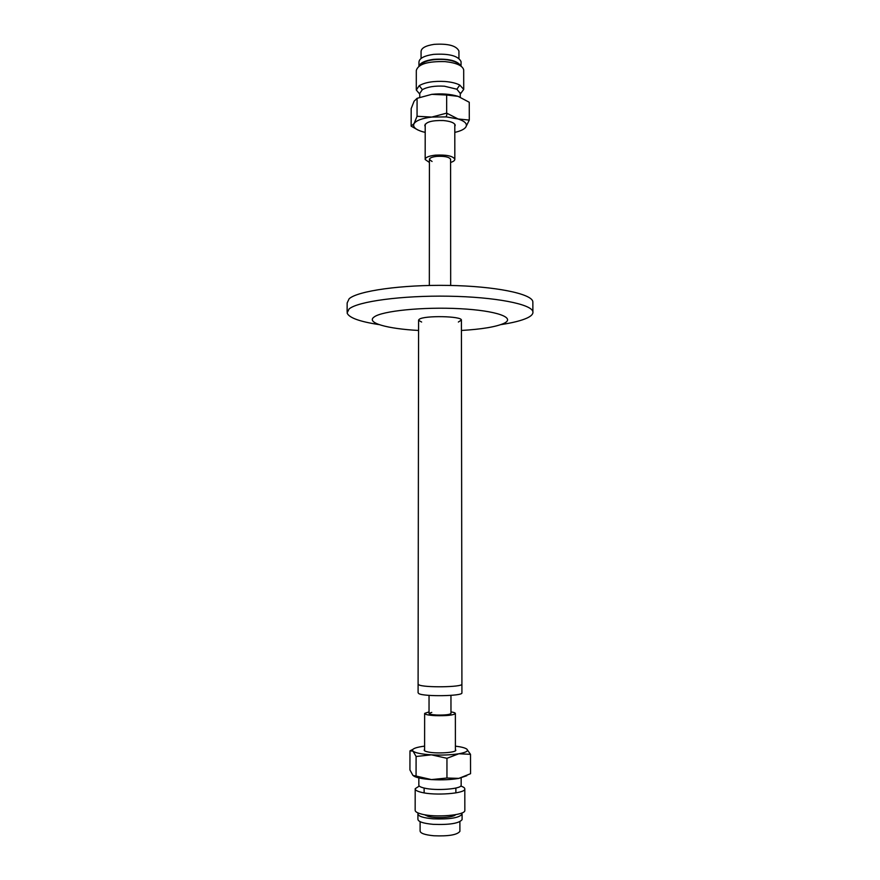 <?xml version="1.0" encoding="UTF-8"?>
<svg xmlns="http://www.w3.org/2000/svg" width="880" height="880" viewBox="0 0 880 880"><rect width="100%" height="100%" fill="white"/><g stroke="black" fill="none" stroke-linecap="round" stroke-linejoin="round"><path stroke-width="1.32" d="M461.923 692.758L461.912 684.222C462.319 687.225 423.984 687.786 418.847 684.838L418.099 684.024L418.594 320.045L419.331 319.231C424.358 315.337 461.802 316.074 461.406 320.045L458.37 322.036M461.923 692.978C462.341 696.146 423.973 696.74 418.836 693.627L418.088 692.758L418.099 684.222M461.406 320.045L461.912 684.222C462.319 687.225 423.984 687.786 418.847 684.838L418.099 684.024M421.63 322.036L418.594 320.309M500.841 324.621C512.699 322.828 521.499 320.606 527.23 317.966C531.41 315.986 533.302 313.907 532.895 311.74C531.839 304.183 495.264 296.923 448.47 296.197C401.72 295.416 357.621 301.455 349.074 308.979L347.105 312.961C348.876 317.724 359.568 321.618 379.159 324.621M532.84 302.918L532.84 301.653C531.784 293.755 495.22 286.165 448.47 285.417C401.753 284.592 357.676 290.906 349.129 298.771L347.16 302.929L347.116 311.718M461.417 330.462C481.811 329.241 495.979 326.876 503.932 323.367C516.153 317.735 496.716 310.574 459.844 308.693C423.104 306.724 381.821 310.937 374.099 317.02C365.717 322.817 387.365 328.823 418.583 330.462M432.058 161.48L429.418 159.5C429.528 157.971 431.97 156.937 436.755 156.376C444.554 155.991 449.163 156.959 450.593 159.258L450.593 159.5M458.931 51.557L458.931 51.007C456.39 45.694 448.129 43.472 434.159 44.352C425.623 45.65 421.256 48.059 421.069 51.557L421.069 58.443M461.054 62.205L461.054 61.611C458.227 55.836 449.042 53.416 433.499 54.373C423.995 55.792 419.155 58.41 418.957 62.205L418.946 66.154M460.977 66.099C457.589 60.643 448.426 58.399 433.499 59.367C425.062 60.566 420.244 62.81 419.023 66.099M450.593 162.459C453.497 161.546 454.905 160.457 454.828 159.192C452.837 155.958 446.369 154.616 435.446 155.144C428.747 155.936 425.326 157.388 425.172 159.522L429.407 162.459M450.978 713.405L450.978 713.537C449.493 714.714 444.719 715.209 436.634 715.022C431.684 714.725 429.143 714.197 429.033 713.405L431.783 712.393M420.112 821.689L420.101 830.984C420.288 833.305 424.875 834.9 433.862 835.769C448.558 836.352 457.237 834.878 459.899 831.347L459.899 830.984M417.912 814.198L417.912 819.236C418.11 821.711 423.192 823.416 433.169 824.34C449.504 824.956 459.151 823.383 462.099 819.621L462.099 819.236M418.297 813.054L417.923 813.824C418.11 816.244 423.203 817.916 433.169 818.829C449.504 819.434 459.14 817.894 462.088 814.198L461.703 813.054M429.033 711.887L424.644 713.394C424.787 714.494 428.34 715.242 435.27 715.649C446.6 715.924 453.299 715.231 455.367 713.57C455.444 712.921 453.981 712.36 450.978 711.887M424.402 814.693L428.131 816.398C436.117 818.631 453.706 817.52 455.598 814.693M455.4 749.452L455.84 750.233C456.027 752.642 436.854 753.896 428.186 751.993C425.403 751.432 424.061 750.772 424.171 750.013L424.611 749.452M419.265 786.049L415.195 788.711L415.162 810.095C414.997 811.58 417.065 812.889 421.366 814.033C434.94 817.861 465.212 815.342 464.838 810.524L464.838 810.106M415.195 788.711C415.03 790.075 417.098 791.285 421.399 792.33C434.94 795.861 465.179 793.54 464.805 789.096C464.948 787.985 463.595 786.973 460.735 786.049M418.847 777.909L418.836 785.004C418.704 786.148 420.475 787.171 424.16 788.051C435.732 791.01 461.461 789.063 461.164 785.323L461.164 785.004M470.503 754.336L458.832 753.764C466.235 752.422 468.875 750.86 466.752 749.056L470.503 754.336L470.547 773.696L458.854 778.382C450.846 779.768 441.716 780.164 431.453 779.592C422.807 778.976 416.955 777.832 413.875 776.149M446.952 758.307L431.464 754.842C441.705 755.359 450.835 754.996 458.832 753.764L446.952 758.307L446.952 778.019L458.854 778.382L466.752 775.731M416.097 756.492L412.995 751.135C415.338 752.95 421.498 754.182 431.464 754.842L416.097 756.492L416.064 776.05L431.453 779.592L446.952 778.019M424.611 746.141L421.784 746.537C414.326 747.78 411.4 749.309 412.995 751.135L409.97 750.871L409.926 769.923L412.951 775.467L416.064 776.05M410.399 750.629L412.852 749.397M466.752 749.056C464.97 747.824 461.186 746.856 455.4 746.141M425.205 126.555L424.787 125.565C425.931 121.957 432.102 120.285 443.289 120.538C450.505 121.22 454.487 122.771 455.213 125.191L454.795 126.555M459.844 65.384C457.842 62.304 452.683 60.335 444.378 59.488C431.86 58.971 423.786 60.929 420.156 65.384M463.694 70.51L463.694 69.861C462.572 65.593 456.39 62.854 445.148 61.622C427.68 61.182 418.066 64.141 416.306 70.51L416.284 89.386M460.251 94.105L463.727 89.397L459.8 85.074C456.236 83.215 451.352 82.027 445.159 81.499C433.939 80.872 425.315 82.247 419.276 85.613L416.284 90.024L419.76 94.105M460.251 93.412L456.874 89.21L444.389 86.196C434.852 85.668 427.504 86.823 422.334 89.672L419.76 93.412L419.749 97.295M469.293 120.076L465.707 127.27C467.731 124.091 465.19 121.319 458.084 118.976L469.293 120.076L469.26 102.267L458.051 96.338L446.655 95.029L446.666 113.135L458.084 118.976L446.204 116.886L431.849 117.062L446.666 113.135M454.806 132.385C460.372 131.131 464.002 129.426 465.707 127.27M418 130.031L411.147 126.148L414.062 123.596C412.511 126.808 415.327 129.514 422.488 131.703L425.205 132.385M414.062 123.596L417.054 116.292L431.805 117.073C422.235 118.228 416.317 120.406 414.062 123.596M446.655 95.029L431.816 94.336L417.076 98.329L414.095 101.211L411.18 108.592L411.147 126.148M417.076 98.329L417.054 116.292M431.816 94.336C441.639 93.379 450.384 94.039 458.051 96.338M429.418 159.5L429.33 285.45M429.044 695.365L429.033 713.405M450.593 159.258L450.681 285.45M450.956 695.365L450.978 713.537M532.84 301.653L532.895 311.74M458.931 51.007L458.942 58.443M461.054 61.611L461.054 66.154M425.205 124.201L425.172 159.192M454.795 124.201L454.828 159.192M459.899 831.347L459.888 821.689M462.099 819.621L462.088 814.198M455.4 750.794L455.367 713.57M424.6 750.794L424.644 713.57M424.127 788.051L424.127 792.891M455.873 788.051L455.884 792.891M464.838 810.524L464.805 789.096M461.164 785.323L461.153 777.909M463.694 69.861L463.727 89.397M456.874 89.21L459.8 85.074M422.334 89.672L419.276 85.613M460.251 92.884L460.251 97.141M446.204 116.886L447.117 113.443"/></g></svg>
